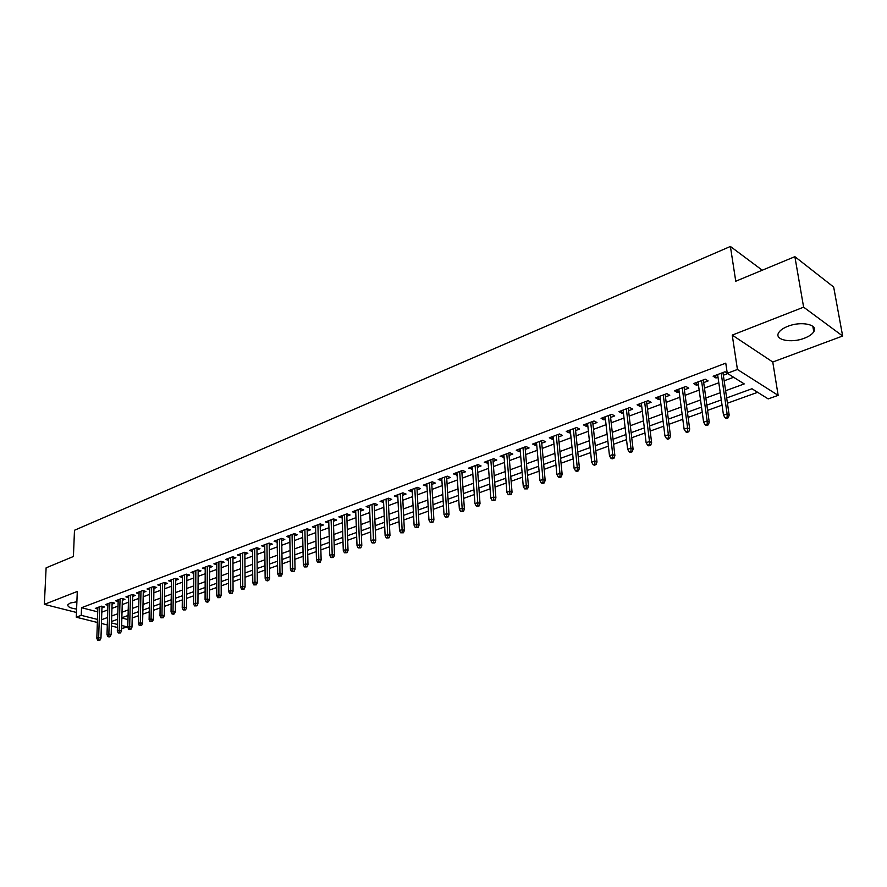<?xml version="1.0" encoding="UTF-8"?>
<svg xmlns="http://www.w3.org/2000/svg" width="887" height="887" viewBox="0 0 887 887"><rect width="100%" height="100%" fill="white"/><g stroke="black" fill="none" stroke-linecap="round" stroke-linejoin="round"><path stroke-width="1.33" d="M76.892 601.785L70.239 603.016L67.9 604.646C67.345 606.741 70.25 608.205 76.604 609.059M804.465 338.18C809.132 336.373 812.237 334.222 813.778 331.727C818.646 324.564 801.094 320.839 787.767 326.338C783.188 328.146 780.161 330.274 778.686 332.703C773.941 339.921 791.237 343.513 804.465 338.18M121.852 618.028L127.861 619.558L127.673 627.009L121.563 628.495M97.359 622.463L76.282 617.208L77.291 591.474L44.35 604.369L46.113 567.846L73.421 556.493L74.486 530.26L730.4 246.464L735.755 281.223L794.874 256.665L833.669 287.044L842.65 336.018L803.622 307.168L732.241 335.098L737.43 369.48L778.154 395.358L768.186 398.906L751.976 388.761L726.664 397.953M732.241 335.098L772.765 362.018L842.65 336.018M772.765 362.018L778.154 395.358M132.207 617.995L138.538 615.7M142.796 614.17L149.26 611.842M153.54 610.289L160.126 607.917M164.428 606.364L171.136 603.947M175.471 602.384L182.312 599.911M186.658 598.348L193.632 595.831M198.001 594.246L205.119 591.684M209.509 590.099L216.761 587.482M221.185 585.886L228.569 583.214M233.015 581.617L240.554 578.901M245.023 577.282L252.706 574.51M257.208 572.891L265.047 570.064M269.57 568.423L277.553 565.54M282.11 563.899L290.26 560.961M294.828 559.309L303.143 556.304M307.745 554.652L316.227 551.592M320.861 549.918L329.509 546.791M334.166 545.117L342.992 541.935M347.682 540.238L356.685 536.99M361.397 535.293L370.589 531.967M375.323 530.26L384.714 526.878M389.482 525.159L399.061 521.7M403.851 519.97L413.63 516.445M418.442 514.704L428.432 511.1M433.277 509.349L443.478 505.668M448.356 503.916L458.767 500.157M463.668 498.383L474.301 494.547M479.235 492.773L490.101 488.848M495.068 487.063L506.155 483.049M511.156 481.253L522.487 477.162M527.51 475.354L539.085 471.174M544.141 469.345L555.983 465.076M561.061 463.236L573.157 458.878M578.28 457.027L590.642 452.57M595.787 450.707L608.427 446.15M613.604 444.287L626.521 439.619M631.744 437.734L644.949 432.978M650.193 431.082L663.698 426.203M668.986 424.296L682.802 419.318M688.112 417.4L702.249 412.3M707.593 410.371L722.051 405.148M727.44 403.208L757.642 392.309M44.35 604.369L76.47 612.462M794.874 256.665L803.622 307.168M101.938 607.928L104.511 606.963L101.329 606.143L95.308 608.404L97.814 609.047M112.061 604.136L114.667 603.16L111.485 602.328L105.376 604.624L107.915 605.278M122.328 600.288L124.956 599.313L121.774 598.459L115.576 600.787L118.148 601.464M132.728 596.397L135.378 595.41L132.196 594.545L125.921 596.896L128.526 597.594M143.262 592.449L145.945 591.452L142.763 590.576L136.41 592.959L139.037 593.68M153.939 588.458L156.655 587.438L153.473 586.551L147.031 588.968L149.692 589.711M164.771 584.4L167.51 583.369L164.328 582.471L157.797 584.921L160.492 585.686M175.737 580.286L178.509 579.255L175.327 578.335L168.707 580.819L171.446 581.606M186.869 576.129L189.674 575.075L186.481 574.144L179.773 576.661L182.545 577.47M198.145 571.904L200.983 570.84L197.79 569.886L190.993 572.448L193.798 573.279M209.587 567.613L212.448 566.538L209.265 565.584L202.358 568.179L205.207 569.022M221.185 563.278L224.078 562.192L220.896 561.205L213.9 563.844L216.783 564.72M232.948 558.865L235.875 557.768L232.693 556.77L225.597 559.442L228.524 560.351M244.879 554.397L247.839 553.288L244.657 552.279L237.461 554.985L240.432 555.916M256.975 549.873L259.98 548.743L256.798 547.711L249.502 550.461L252.507 551.426M269.26 545.272L272.298 544.13L269.116 543.088L261.709 545.871L264.758 546.869M281.711 540.604L284.794 539.451L281.611 538.387L274.094 541.214L277.199 542.245M289.772 535.327L290.415 569.321L292.732 568.5L295.038 569.232L294.307 533.63L286.667 536.491L289.805 537.555M307.179 531.069L310.328 529.894L307.168 528.785L299.418 531.701L302.611 532.777M320.196 526.191L323.389 524.993L320.229 523.884L312.368 526.834L315.606 527.909M333.412 521.246L336.65 520.037L333.49 518.895L325.507 521.9L328.8 522.975M346.828 516.223L350.099 514.992L346.95 513.839L338.845 516.888L342.182 517.964M360.455 511.123L363.759 509.881L360.61 508.706L352.394 511.799L355.776 512.874M374.281 505.945L377.64 504.681L374.491 503.494L366.143 506.632L369.58 507.697M388.329 500.678L391.721 499.414L388.584 498.195L380.102 501.377L383.594 502.452M402.587 495.345L406.035 494.048L402.909 492.817L394.283 496.055L397.831 497.119M417.078 489.912L420.56 488.604L417.444 487.351L408.696 490.633L412.3 491.708M431.792 484.402L435.329 483.082L432.213 481.796L423.332 485.134L426.991 486.209M446.749 478.803L450.33 477.461L447.225 476.153L438.189 479.557L441.914 480.61M461.939 473.115L465.575 471.751L462.482 470.42L453.301 473.869L457.082 474.933M477.383 467.327L481.064 465.952L477.982 464.6L468.658 468.103L472.494 469.168M493.083 461.451L496.809 460.054L493.737 458.679L484.258 462.238L488.16 463.291M509.038 455.474L512.819 454.066L509.759 452.658L500.124 456.284L504.082 457.337M525.259 449.399L529.095 447.968L526.046 446.538L516.245 450.219L519.294 451.638L520.27 451.272M541.746 443.223L545.638 441.77L542.611 440.318L532.643 444.054L535.681 445.496L536.735 445.108M558.522 436.947L562.469 435.473L559.453 433.987L549.319 437.79L552.335 439.265L553.477 438.832M575.585 430.561L579.588 429.053L576.583 427.545L566.272 431.426L569.277 432.923L570.507 432.457M592.937 424.064L596.995 422.534L594.013 420.992L583.524 424.94L586.518 426.459L587.837 425.971M610.6 417.444L614.713 415.903L611.753 414.329L601.076 418.342L604.047 419.895L605.455 419.374M628.561 410.714L632.741 409.151L629.803 407.543L618.938 411.635L621.887 413.22L623.395 412.655M646.845 403.873L651.091 402.288L648.164 400.647L637.11 404.805L640.048 406.423L641.645 405.814M665.461 396.899L669.763 395.292L666.858 393.617L655.604 397.853L658.52 399.505L660.227 398.862M684.398 389.803L688.778 388.173L685.895 386.466L674.43 390.779L677.324 392.453L679.143 391.777M703.69 382.585L708.136 380.922L705.276 379.181L693.612 383.572L696.472 385.291L698.402 384.57M725.61 390.746L744.237 383.916L727.262 373.294L725.766 363.149L81.537 607.717L97.714 611.853M101.805 612.163L107.77 609.946M111.939 608.393L118.015 606.131M122.218 604.568L128.404 602.273M132.618 600.699L138.937 598.359M143.173 596.785L149.604 594.39M153.861 592.804L160.414 590.365M164.705 588.78L171.379 586.296M175.681 584.688L182.5 582.16M186.824 580.553L193.765 577.969M198.123 576.35L205.196 573.723M209.565 572.093L216.783 569.421M221.185 567.78L228.536 565.041M232.959 563.4L240.455 560.617M244.901 558.965L252.551 556.116M257.019 554.453L264.814 551.559M269.315 549.885L277.265 546.924M281.789 545.25L289.894 542.234M294.451 540.538L302.722 537.467M307.29 535.77L315.728 532.632M320.329 530.925L328.933 527.721M333.567 526.002L342.349 522.731M346.994 521.002L355.964 517.675M360.643 515.935L369.779 512.531M374.491 510.79L383.816 507.32M388.55 505.557L398.075 502.02M402.842 500.246L412.566 496.631M417.345 494.846L427.279 491.165M432.091 489.369L442.225 485.599M447.07 483.803L457.415 479.956M462.282 478.148L472.849 474.212M477.749 472.394L488.549 468.38M493.471 466.551L504.492 462.449M509.46 460.608L520.713 456.428M525.703 454.565L537.212 450.297M542.223 448.423L553.976 444.054M559.032 442.181L571.04 437.712M576.118 435.827L588.391 431.259M593.503 429.363L606.054 424.696M611.198 422.789L624.016 418.021M629.193 416.092L642.299 411.224M647.51 409.284L660.915 404.306M666.159 402.354L679.863 397.254M685.141 395.303L699.167 390.08M704.466 388.107L718.814 382.774M724.158 380.789L733.627 377.274M727.24 373.161L725.023 371.764L713.126 376.232L715.975 377.984L718.004 377.219M723.337 375.223L727.728 373.582M294.296 533.63L297.467 534.706L294.351 535.87M762.255 270.213L730.4 246.464M76.282 617.208L81.249 615.345L97.459 619.425M81.537 607.717L81.249 615.345M727.262 373.294L737.43 369.48M117.417 627.464L111.418 625.967M107.305 624.947L101.44 623.483M111.507 622.951L117.505 624.448M121.652 625.49L127.673 627.009M721.297 399.904L706.861 405.148M701.517 407.089L687.414 412.222M682.114 414.151L668.321 419.152M663.055 421.07L649.561 425.971M644.328 427.878L631.145 432.668M625.934 434.563L613.039 439.242M607.872 441.127L595.255 445.706M590.11 447.58L577.77 452.06M572.658 453.922L560.584 458.302M555.506 460.153L543.698 464.444M538.653 466.285L527.089 470.476M522.066 472.305L510.757 476.419M505.767 478.226L494.691 482.251M489.735 484.058L478.891 487.994M473.968 489.79L463.347 493.649M458.446 495.423L448.057 499.204M443.178 500.967L433 504.67M428.166 506.433L418.187 510.058M413.375 511.799L403.607 515.347M398.828 517.088L389.26 520.569M384.503 522.299L375.134 525.703M370.4 527.421L361.22 530.759M356.519 532.466L347.516 535.737M342.848 537.433L334.022 540.638M329.376 542.334L320.739 545.472M316.116 547.146L307.645 550.228M303.044 551.902L294.739 554.918M290.171 556.57L282.033 559.531M277.487 561.183L269.504 564.088M264.991 565.729L257.163 568.567M252.673 570.208L245 572.991M240.532 574.621L233.004 577.348M228.569 578.967L221.185 581.65M216.761 583.247L209.52 585.886M205.13 587.482L198.034 590.055M193.665 591.651L186.702 594.179M182.356 595.754L175.515 598.237M171.191 599.812L164.494 602.251M160.192 603.814L153.617 606.198M149.338 607.75L142.885 610.101M138.638 611.642L132.307 613.948M128.072 615.478L121.863 617.74M117.649 619.27L111.551 621.488M101.561 619.714L107.538 617.529M111.718 615.988L117.805 613.76M122.007 612.218L128.216 609.934M132.44 608.393L138.76 606.065M143.007 604.513L149.448 602.14M153.717 600.577L160.292 598.171M164.583 596.596L171.269 594.135M175.593 592.56L182.412 590.055M186.747 588.458L193.71 585.908M198.067 584.311L205.152 581.706M209.543 580.098L216.772 577.448M221.185 575.829L228.547 573.124M232.982 571.494L240.499 568.733M244.956 567.103L252.618 564.287M257.108 562.646L264.914 559.775M269.426 558.123L277.398 555.207M281.933 553.532L290.06 550.55M294.617 548.887L302.91 545.838M307.49 544.152L315.949 541.059M320.562 539.363L329.188 536.192M333.834 534.495L342.637 531.269M347.305 529.55L356.286 526.257M360.976 524.539L370.145 521.168M374.857 519.438L384.215 516.012M388.961 514.272L398.518 510.757M403.286 509.016L413.032 505.435M417.832 503.672L427.789 500.024M432.623 498.25L442.779 494.525M447.636 492.74L458.014 488.925M462.903 487.14L473.492 483.249M478.415 481.441L489.236 477.472M494.181 475.665L505.235 471.607M510.213 469.777L521.501 465.642M526.512 463.801L538.043 459.566M543.077 457.714L554.863 453.39M559.93 451.538L571.982 447.115M577.082 445.241L589.389 440.728M594.523 438.843L607.107 434.231M612.263 432.335L625.135 427.612M630.324 425.705L643.474 420.881M648.707 418.963L662.157 414.029M667.412 412.1L681.172 407.055M686.46 405.115L700.53 399.948M705.852 397.997L720.255 392.719M715.587 375.312L715.975 377.984M696.107 382.63L696.472 385.291M676.981 389.814L677.324 392.453M658.187 396.877L658.52 399.505M639.727 403.818L640.048 406.423M621.587 410.637L621.887 413.22M603.77 417.333L604.047 419.895M586.252 423.919L586.518 426.459M569.033 430.383L569.277 432.923M552.102 436.748L552.335 439.265M535.46 443.001L535.681 445.496M519.083 449.155L519.294 451.638M502.984 455.208L503.184 457.67M487.151 461.151L487.329 463.602M471.562 467.005L471.74 469.445M456.24 472.771L456.395 475.188M441.149 478.437L441.305 480.843M426.303 484.014L426.447 486.409M411.69 489.513L411.812 491.886M397.298 494.913L397.42 497.274M383.14 500.246L383.239 502.585M369.192 505.479L369.291 507.807M355.454 510.646L355.543 512.963M341.927 515.724L342.005 518.03M328.6 520.736L328.667 523.02M315.473 525.669L315.528 527.942M302.534 530.526L302.589 532.788M727.163 417.09L725.145 417.81L726.287 418.476L728.305 417.766L727.163 417.09L727.118 413.874L723.504 415.16L717.616 374.547M721.186 373.205L727.118 413.874L729.169 415.083L722.949 372.54M728.305 417.766L729.169 415.083M723.504 415.16L725.145 417.81M707.216 424.163L705.243 424.862L706.396 425.516L708.369 424.818L707.216 424.163L707.172 420.97L703.624 422.234L698.025 381.909M701.528 380.59L707.172 420.97L709.245 422.157L703.313 379.924M708.369 424.818L709.245 422.157M703.624 422.234L705.243 424.862M687.636 431.104L685.695 431.792L686.86 432.435L688.8 431.747L687.636 431.104L687.591 427.944L684.11 429.186L678.788 389.138M682.225 387.852L687.591 427.944L689.687 429.108L684.043 387.164M688.8 431.747L689.687 429.108M684.11 429.186L685.695 431.792M668.41 437.912L666.514 438.588L667.678 439.22L669.585 438.544L668.41 437.912L668.377 434.785L664.951 436.005L659.895 396.245M663.265 394.97L668.377 434.785L670.483 435.927L665.117 394.272M669.585 438.544L670.483 435.927M664.951 436.005L666.514 438.588M649.528 444.609L647.665 445.274L648.841 445.884L650.714 445.23L649.528 444.609L649.495 441.504L646.124 442.702L641.334 403.219M644.649 401.966L649.495 441.504L651.612 442.624L646.523 401.268M650.714 445.23L651.612 442.624M646.124 442.702L647.665 445.274M630.99 451.184L629.149 451.838L630.347 452.437L632.176 451.782L630.99 451.184L630.945 448.112L627.641 449.288L623.095 410.071M626.355 408.84L630.945 448.112L633.085 449.199L628.262 408.131M632.176 451.782L633.085 449.199M627.641 449.288L629.149 451.838M612.773 457.637L610.966 458.28L612.163 458.867L613.97 458.235L612.773 457.637L612.729 454.599L609.48 455.752L605.178 416.801M608.382 415.593L612.729 454.599L614.879 455.663L610.311 414.872M613.97 458.235L614.879 455.663M609.48 455.752L610.966 458.28M594.878 463.99L593.104 464.611L594.301 465.198L596.075 464.566L594.878 463.99L594.833 460.963L591.64 462.105L587.571 423.421M590.709 422.234L594.833 460.963L596.995 462.016L592.671 421.502M596.075 464.566L596.995 462.016M591.64 462.105L593.104 464.611M577.282 470.221L575.541 470.842L576.75 471.407L578.49 470.786L577.282 470.221L577.237 467.227L574.111 468.347L570.252 429.918M573.346 428.765L577.237 467.227L579.422 468.258L575.33 428.022M578.49 470.786L579.422 468.258M574.111 468.347L575.541 470.842M559.996 476.352L558.289 476.951L559.497 477.516L561.216 476.907L559.996 476.352L559.952 473.381L556.87 474.478L553.244 436.315M556.282 435.173L559.952 473.381L562.147 474.39L558.278 434.419M561.216 476.907L562.147 474.39M556.87 474.478L558.289 476.951M542.999 482.373L541.314 482.971L542.545 483.515L544.23 482.916L542.999 482.373L542.966 479.423L539.928 480.51L536.513 442.602M539.507 441.482L542.966 479.423L545.161 480.421L541.525 440.717M544.23 482.916L545.161 480.421M539.928 480.51L541.314 482.971M526.301 488.293L524.638 488.881L527.521 488.837L526.301 488.293L526.257 485.377L523.275 486.431L520.059 448.789M523.008 447.68L526.257 485.377L528.464 486.353L525.037 446.915M527.521 488.837L528.464 486.353M523.275 486.431L524.638 488.881M509.87 494.114L508.24 494.691L511.1 494.647L509.87 494.114L509.825 491.221L506.898 492.263L503.883 454.865M506.776 453.778L509.825 491.221L512.043 492.174L508.839 453.002M511.1 494.647L512.043 492.174M506.898 492.263L508.24 494.691M493.715 499.847L492.119 500.412L494.957 500.357L493.715 499.847L493.671 496.975L490.788 497.995L487.972 460.841M490.821 459.776L493.671 496.975L495.9 497.906L492.895 459M494.957 500.357L495.9 497.906M490.788 497.995L492.119 500.412M477.827 505.479L476.252 506.033L479.069 505.989L477.827 505.479L477.783 502.63L474.955 503.639L472.316 466.728M475.122 465.675L477.783 502.63L480.022 503.55L477.206 464.888M479.069 505.989L480.022 503.55M474.955 503.639L476.252 506.033M462.194 511.012L460.652 511.566L463.446 511.511L462.194 511.012L462.16 508.196L459.366 509.182L456.916 472.516M459.666 471.485L462.16 508.196L464.4 509.094L461.783 470.687M463.446 511.511L464.4 509.094M459.366 509.182L460.652 511.566M446.826 516.467L445.296 517.01L448.079 516.955L446.826 516.467L446.782 513.662L444.032 514.637L441.759 478.215M444.476 477.195L446.782 513.662L449.033 514.549L446.593 476.397M448.079 516.955L449.033 514.549M444.032 514.637L445.296 517.01M431.692 521.833L430.195 522.354L432.945 522.31L431.692 521.833L431.647 519.05L428.953 520.015L426.847 483.814M429.519 482.816L431.647 519.05L433.909 519.926L431.647 482.007M432.945 522.31L433.909 519.926M428.953 520.015L430.195 522.354M416.801 527.111L415.327 527.632L418.065 527.577L416.801 527.111L416.757 524.35L414.107 525.292L412.167 489.336M414.794 488.349L416.757 524.35L419.03 525.204L416.945 487.54M418.065 527.577L419.03 525.204M414.107 525.292L415.327 527.632M402.155 532.3L400.702 532.81L403.419 532.765L402.155 532.3L402.11 529.572L399.494 530.493L397.72 494.758M400.303 493.793L402.11 529.572L404.383 530.404L402.465 492.972M403.419 532.765L404.383 530.404M399.494 530.493L400.702 532.81M387.73 537.411L386.3 537.921L388.994 537.866L387.73 537.411L387.686 534.706L385.113 535.615L383.494 500.113M386.033 499.148L387.686 534.706L389.97 535.526L388.218 498.339M388.994 537.866L389.97 535.526M385.113 535.615L386.3 537.921M373.527 542.445L372.119 542.944L374.802 542.888L373.527 542.445L373.482 539.751L370.954 540.66L369.48 505.368M371.986 504.426L373.482 539.751L375.766 540.571L374.181 503.605M374.802 542.888L375.766 540.571M370.954 540.66L372.119 542.944M359.557 547.401L358.171 547.889L360.821 547.844L359.557 547.401L359.512 544.729L357.017 545.616L355.687 510.557M358.16 509.626L359.512 544.729L361.796 545.527L360.355 508.805M360.821 547.844L361.796 545.527M357.017 545.616L358.171 547.889M345.786 552.279L344.422 552.767L347.061 552.712L345.786 552.279L345.742 549.63L343.291 550.505L342.105 515.657M344.533 514.748L345.742 549.63L348.037 550.417L346.75 513.917M347.061 552.712L348.037 550.417M343.291 550.505L344.422 552.767M332.226 557.08L330.884 557.557L333.512 557.513L332.226 557.08L332.193 554.453L329.764 555.317L328.722 520.691M331.117 519.793L332.193 554.453L334.488 555.229L333.346 518.95M333.512 557.513L334.488 555.229M329.764 555.317L330.884 557.557M318.877 561.815L317.557 562.291L320.163 562.236L318.877 561.815L318.832 559.209L316.459 560.052L315.55 525.636M317.901 524.76L318.832 559.209L321.138 559.963L320.14 523.918M320.163 562.236L321.138 559.963M316.459 560.052L317.557 562.291M305.727 566.483L304.429 566.937L307.013 566.893L305.727 566.483L305.682 563.888L303.343 564.731L302.556 530.526M304.884 529.65L305.682 563.888L307.989 564.631L307.124 528.807M307.013 566.893L307.989 564.631M303.343 564.731L304.429 566.937M292.777 571.073L291.49 571.527L294.052 571.472L292.777 571.073L292.056 534.473M294.052 571.472L295.038 569.232M290.415 569.321L291.49 571.527M280.004 575.596L278.74 576.04L281.29 575.996L280.004 575.596L279.97 573.046L277.686 573.856L277.154 540.061M279.416 539.218L279.97 573.046L282.277 573.767L281.678 538.409M281.29 575.996L282.277 573.767M277.686 573.856L278.74 576.04M267.43 580.054L266.189 580.497L267.464 580.885L268.717 580.442L267.43 580.054L267.386 577.526L265.146 578.324L264.736 544.74M266.954 543.897L267.386 577.526L269.692 578.224L269.227 543.121M268.717 580.442L269.692 578.224M265.146 578.324L266.189 580.497M255.035 584.444L253.804 584.888L256.321 584.832L255.035 584.444L254.99 581.939L252.784 582.726L252.485 549.341M254.68 548.51L254.99 581.939L257.308 582.626L256.953 547.767M256.321 584.832L257.308 582.626M252.784 582.726L253.804 584.888M242.816 588.78L241.608 589.212L244.102 589.156L242.816 588.78L242.783 586.285L240.599 587.061L240.421 553.876M242.583 553.056L242.783 586.285L245.089 586.961L244.856 552.346M244.102 589.156L245.089 586.961M240.599 587.061L241.608 589.212M230.786 593.048L229.589 593.47L232.061 593.414L230.786 593.048L230.742 590.565L228.591 591.33L228.524 558.344M230.653 557.546L230.742 590.565L233.048 591.241L232.937 556.848M232.061 593.414L233.048 591.241M228.591 591.33L229.589 593.47M218.912 597.25L217.736 597.672L220.198 597.616L218.912 597.25L218.867 594.789L216.75 595.543L216.783 562.757M218.889 561.959L218.867 594.789L221.185 595.454L221.185 561.294M220.198 597.616L221.185 595.454M216.75 595.543L217.736 597.672M207.214 601.397L206.05 601.807L207.336 602.173L208.5 601.763L207.214 601.397L207.17 598.958L205.074 599.701L205.219 567.103M207.292 566.327L207.17 598.958L209.487 599.612L209.587 565.673M208.5 601.763L209.487 599.612M205.074 599.701L206.05 601.807M195.672 605.488L194.53 605.899L196.958 605.843L195.672 605.488L195.628 603.071L193.577 603.803L193.809 571.383M195.85 570.618L195.628 603.071L197.945 603.703L198.156 569.997M196.958 605.843L197.945 603.703M193.577 603.803L194.53 605.899M184.296 609.524L183.165 609.923L185.583 609.868L184.296 609.524L184.252 607.118L182.223 607.839L182.567 575.619M184.574 574.854L184.252 607.118L186.569 607.75L186.88 574.255M185.583 609.868L186.569 607.75M182.223 607.839L183.165 609.923M173.076 613.505L171.967 613.893L173.253 614.236L174.362 613.837L173.076 613.505L173.032 611.11L171.036 611.819L171.468 579.788M173.453 579.034L173.032 611.11L175.349 611.731L175.759 578.457M174.362 613.837L175.349 611.731M171.036 611.819L171.967 613.893M162.011 617.419L160.913 617.807L163.297 617.762L162.011 617.419L161.966 615.046L159.993 615.755L160.525 583.901M162.487 583.158L161.966 615.046L164.283 615.656L164.794 582.604M163.297 617.762L164.283 615.656M159.993 615.755L160.913 617.807M151.1 621.288L150.014 621.676L152.387 621.621L151.1 621.288L151.056 618.938L149.105 619.625L149.726 587.948M151.655 587.227L151.056 618.938L153.373 619.536L153.972 586.684M152.387 621.621L153.373 619.536M149.105 619.625L150.014 621.676M140.334 625.102L139.27 625.49L141.621 625.435L140.334 625.102L140.29 622.763L138.372 623.45L139.071 591.962M140.978 591.241L140.29 622.763L142.607 623.361L143.295 590.72M141.621 625.435L142.607 623.361M138.372 623.45L139.27 625.49M129.713 628.872L128.659 629.249L129.945 629.57L130.999 629.193L129.713 628.872L129.668 626.544L127.772 627.22L128.571 595.909M130.444 595.199L129.668 626.544L131.986 627.131L132.762 594.7M130.999 629.193L131.986 627.131M127.772 627.22L128.659 629.249M119.235 632.586L118.193 632.952L120.521 632.908L119.235 632.586L119.191 630.28L117.317 630.945L118.193 599.8M120.055 599.102L119.191 630.28L121.508 630.845L122.373 598.625M120.521 632.908L121.508 630.845M117.317 630.945L118.193 632.952M108.89 636.256L107.87 636.611L109.156 636.921L110.176 636.567L108.89 636.256L108.857 633.961L107.005 634.615L107.959 603.648M109.8 602.96L108.857 633.961L111.163 634.515L112.117 602.495M110.176 636.567L111.163 634.515M107.005 634.615L107.87 636.611M98.69 639.871L97.681 640.226L98.967 640.536L99.976 640.17L98.69 639.871L98.657 637.587L96.827 638.241L97.858 607.44M99.666 606.763L98.657 637.587L100.963 638.141L101.994 606.309M99.976 640.17L100.963 638.141M96.827 638.241L97.681 640.226M813.778 331.727L812.836 326.338"/></g></svg>
